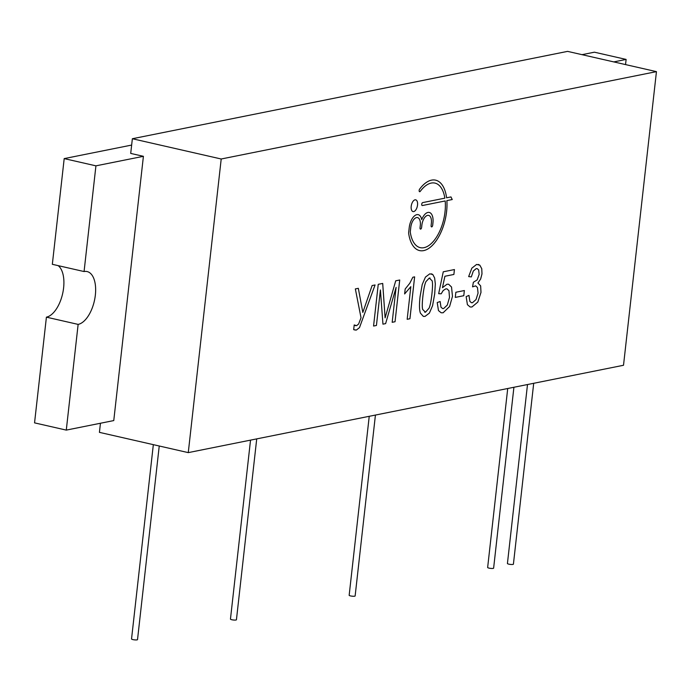 <?xml version="1.0" encoding="UTF-8"?>
<svg xmlns="http://www.w3.org/2000/svg" width="691" height="691" viewBox="0 0 691 691"><rect width="100%" height="100%" fill="white"/><g stroke="black" fill="none" stroke-linecap="round" stroke-linejoin="round"><path stroke-width="1.04" d="M422.918 296.033C422.149 302.891 422.071 307.365 422.676 309.456L425.483 312.202L429.059 308.16C430.173 305.716 431.115 301.077 431.884 294.236C432.652 287.361 432.73 282.887 432.125 280.805L429.284 278.067L425.915 281.66C424.689 284.39 423.687 289.184 422.918 296.033L422.909 296.024C422.141 302.891 422.054 307.365 422.667 309.447L425.475 312.202L424.697 312.202M429.275 278.058L430.087 278.067L429.275 278.058L425.915 281.66C424.671 284.39 423.678 289.184 422.909 296.024M623.515 365.271L656.45 71.639L221.206 158.999L188.272 452.622L623.515 365.271M422.356 205.538L445.194 200.96A33.108 16.601 -77.2 0 1 438.301 234.05A33.108 16.601 -77.2 0 1 420.249 247.654A33.108 16.601 -77.2 0 1 410.342 232.478A2.41 1.209 -77.2 0 1 410.333 231.485L410.791 227.356A9.026 4.526 -77.2 0 1 417.545 217.605A9.026 4.526 -77.2 0 1 420.292 225.456L420.024 227.805A1.503 0.751 102.8 0 0 420.482 229.11A1.503 0.751 102.8 0 0 421.605 227.486L421.873 225.136A9.026 4.526 -77.2 0 1 428.627 215.385A9.026 4.526 -77.2 0 1 431.365 223.228L431.106 225.577A1.503 0.751 102.8 0 0 431.564 226.89A1.503 0.751 102.8 0 0 432.687 225.266L432.946 222.917A12.041 6.038 102.8 0 0 429.292 212.448A12.041 6.038 102.8 0 0 421.717 219.608A12.041 6.038 102.8 0 0 418.219 214.668A12.041 6.038 102.8 0 0 409.21 227.676L408.675 232.452A2.41 1.209 102.8 0 0 408.675 233.403A36.113 18.113 102.8 0 0 419.575 250.583A36.113 18.113 102.8 0 0 439.035 236.184A36.113 18.113 102.8 0 0 446.878 200.623L452.225 199.544L450.973 196.926L446.593 197.807A36.113 18.113 102.8 0 0 435.641 180.161A36.113 18.113 102.8 0 0 419.61 189.153A1.503 0.751 102.8 0 0 419.135 190.699A1.503 0.751 102.8 0 0 419.61 191.709A1.503 0.751 102.8 0 0 420.275 191.338A33.108 16.601 -77.2 0 1 434.967 183.098A33.108 16.601 -77.2 0 1 444.857 198.153L422.693 202.601A1.503 0.751 102.8 0 0 421.76 204.07A1.503 0.751 102.8 0 0 422.192 205.538A1.503 0.751 102.8 0 0 422.356 205.538L445.194 200.96M378.245 284.321L373.563 326.04L376.431 325.47L380.413 289.961L382.944 324.157L385.621 323.621L396.098 287.387L392.177 322.308L395.045 321.73L399.726 280.01L395.718 280.814L385.12 317.843L382.71 283.431L378.245 284.321M358.327 288.32L355.347 288.916L361.022 317.748L358.62 324.01L356.599 325.686L354.207 324.951L353.68 329.65L356.392 330.056L359.501 327.594L375.075 284.96L372.112 285.556L362.827 312.444L358.327 288.32L362.827 312.444M468.653 276.581L471.305 276.918L473.326 271.019L476.211 268.609L477.179 268.6L478.656 269.922L479.157 274.37L477.161 279.907L473.37 282.282L472.558 286.843L475.667 285.884L477.464 287.542L478.06 293.105L476.021 299.574L472.454 302.736L471.469 302.744L469.88 301.371L468.982 295.385L466.14 296.638L467.418 304.688L470.139 306.985L471.962 306.977L477.818 302.088L480.996 292.397L480.651 285.893L477.947 282.973L480.66 278.991L481.99 273.921L481.774 268.721L479.848 265.206L476.626 264.428L471.849 268.151L468.653 276.581L471.314 276.918L473.309 271.019L476.203 268.609L477.179 268.6M425.449 277.082L422.227 284.519L420.076 296.594C419.195 304.429 419.299 309.931 420.396 313.118L423.35 316.409L425.017 316.4L429.379 313.127L432.583 305.672L434.725 293.658L435.33 283.906L434.63 277.981L432.816 274.534L429.793 273.826L425.449 277.082M438.474 310.579L441.16 312.773L443.13 312.764L449.599 306.51L452.475 296.353L451.543 287.024L448.614 284.226L446.991 284.234L442.447 287.689L444.909 276.262L453.892 274.457L454.436 269.559L443.259 271.805L438.673 293.684L441.204 293.787L443.216 290.505L445.755 288.881L446.999 288.881L448.951 290.73L449.495 297.398L447.293 305.094L443.587 308.566L442.603 308.575L440.979 307.15L440.15 301.518L437.213 302.563L438.474 310.579M407.172 319.294L409.936 318.741L414.635 276.866L412.847 277.229L409.772 283.293L405.185 288.993L404.632 293.943L410.834 286.67L407.172 319.294L409.918 318.741L414.617 276.866M413.019 211.576A6.02 3.014 102.8 0 0 417.519 205.072A6.02 3.014 102.8 0 0 415.706 199.837A6.02 3.014 102.8 0 0 411.421 205.037A6.02 3.014 102.8 0 0 413.028 211.576A6.02 3.014 102.8 0 0 417.537 205.072A6.02 3.014 102.8 0 0 415.697 199.837M455.861 292.25L455.283 297.415L463.782 295.705L464.369 290.54L455.861 292.25M455.283 297.406L463.782 295.705L464.352 290.54M404.615 293.943L410.834 286.67M442.594 308.566L440.962 307.15L440.141 301.509M438.673 293.684L441.186 293.779L443.199 290.496L445.747 288.881L446.999 288.881M442.447 287.689L444.9 276.253L453.875 274.457L454.428 269.568M441.152 312.773L443.112 312.764L449.591 306.502L452.467 296.353L451.534 287.015L448.606 284.226M423.341 316.409L425 316.392L429.361 313.127L432.575 305.672L434.717 293.649L435.313 283.897L434.622 277.981L432.808 274.534L431.426 273.817M470.13 306.985L471.953 306.977L477.801 302.088L480.988 292.397L480.634 285.893L477.93 282.973L480.642 278.991L481.973 273.921L481.757 268.721L479.839 265.206L478.302 264.42M471.452 302.736L469.871 301.362L468.964 295.385M472.549 286.843L475.658 285.875M354.742 329.996L356.375 330.056L359.493 327.594L375.058 284.96M355.502 325.686L354.198 324.96M385.103 317.843L382.693 283.431M392.177 322.3L395.045 321.73L399.709 280.01M382.935 324.157L385.621 323.621L396.098 287.387M380.404 289.961L376.431 325.47L373.563 326.04M419.601 191.709A1.503 0.751 102.8 0 0 420.266 191.338A33.108 16.601 -77.2 0 1 434.959 183.098L434.967 183.098M446.585 197.799L446.593 197.807A36.113 18.113 102.8 0 0 435.632 180.161M419.567 250.583A36.113 18.113 102.8 0 0 439.027 236.175A36.113 18.113 102.8 0 0 446.861 200.615L452.225 199.544L450.964 196.926M418.21 214.668A12.041 6.038 102.8 0 1 421.7 219.608L421.717 219.608M431.555 226.89A1.503 0.751 102.8 0 0 432.67 225.257L432.937 222.908A12.041 6.038 102.8 0 0 429.292 212.448M420.474 229.11A1.503 0.751 102.8 0 0 421.596 227.486L421.856 225.136A9.026 4.526 -77.2 0 1 428.61 215.376A9.026 4.526 -77.2 0 1 428.619 215.376L428.61 215.376M420.232 247.646L420.249 247.654A33.108 16.601 -77.2 0 1 420.232 247.646A33.108 16.601 -77.2 0 1 410.324 232.47A2.41 1.209 -77.2 0 1 410.316 231.485L410.782 227.356A9.026 4.526 -77.2 0 1 417.537 217.605A9.026 4.526 -77.2 0 1 417.545 217.605L417.537 217.605M221.206 158.999L132.361 138.736L567.596 51.376L656.45 71.639M132.361 138.736L130.711 153.419L143.408 156.313L113.765 420.577L66.284 430.104L34.55 422.866L46.409 317.16A27.087 13.587 102.8 0 0 62.613 293.753A27.087 13.587 102.8 0 0 58.156 265.638M100.445 423.246L99.426 432.359L188.272 452.622M625.545 64.591L626.124 59.426L613.763 61.905M582.029 54.667L594.398 52.188L626.124 59.426M131.653 145.067L64.194 158.602L95.928 165.84L84.069 271.546A27.087 13.587 102.8 0 1 87.126 271.563A27.087 13.587 102.8 0 1 94.935 298.054A27.087 13.587 102.8 0 1 78.135 324.399L66.284 430.104M143.408 156.313L95.928 165.84M375.429 415.058L355.139 595.944A3.006 0.57 -173.6 0 1 352.082 596.178A3.006 0.57 -173.6 0 1 349.162 595.271L369.236 416.302M159.241 446.006L137.518 639.624A3.006 0.57 -173.6 0 1 134.469 639.857A3.006 0.57 -173.6 0 1 131.54 638.95L153.333 444.658M256.724 438.889L236.434 619.767A3.006 0.57 -173.6 0 1 233.385 620A3.006 0.57 -173.6 0 1 230.457 619.101L250.531 440.132M513.914 387.262L493.624 568.149A3.006 0.57 -173.6 0 1 490.567 568.382A3.006 0.57 -173.6 0 1 487.647 567.475L507.721 388.506M533.702 383.298L513.413 564.176A3.006 0.57 -173.6 0 1 510.355 564.409A3.006 0.57 -173.6 0 1 507.427 563.51L527.501 384.541M64.194 158.602L52.335 264.308L84.069 271.546M46.409 317.16L78.135 324.399"/></g></svg>
